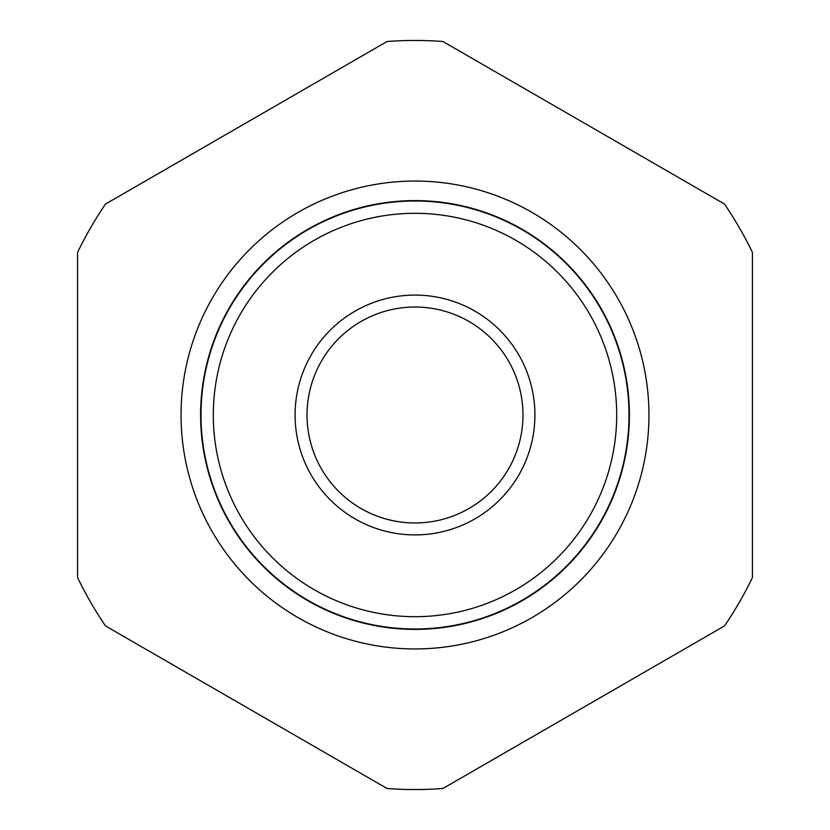 <?xml version="1.0" encoding="UTF-8"?>
<svg xmlns="http://www.w3.org/2000/svg" width="830" height="830" viewBox="0 0 830 830"><rect width="100%" height="100%" fill="white"/><g stroke="black" fill="none" stroke-linecap="round" stroke-linejoin="round"><path stroke-width="1.25" d="M181.054 415A233.946 233.946 0 0 1 415 181.054A233.946 233.946 0 0 1 648.946 415A233.946 233.946 0 0 1 415 648.946A233.946 233.946 0 0 1 181.054 415M616.69 415A201.69 201.69 0 0 1 415 616.69A201.69 201.69 0 0 1 213.31 415A201.69 201.69 0 0 1 415 213.31A201.69 201.69 0 0 1 616.69 415M201.005 415A213.995 213.995 0 0 0 415 628.995A213.995 213.995 0 0 0 628.995 415A214.005 214.005 0 0 1 415 629.005A214.005 214.005 0 0 1 200.995 415A214.005 214.005 0 0 1 415 200.995A214.005 214.005 0 0 1 629.005 415A213.995 213.995 0 0 0 415 201.005A213.995 213.995 0 0 0 201.005 415M629.399 415A214.399 214.399 0 0 1 415 629.399A214.399 214.399 0 0 1 200.601 415A214.399 214.399 0 0 1 415 200.601A214.399 214.399 0 0 1 629.399 415M534.914 415A119.914 119.914 0 0 0 415 295.086A119.914 119.914 0 0 0 295.086 415A119.914 119.914 0 0 0 415 534.914A119.914 119.914 0 0 0 534.914 415M522.973 415A107.973 107.973 0 0 0 415 307.027A107.973 107.973 0 0 0 307.027 415A107.973 107.973 0 0 0 415 522.973A107.973 107.973 0 0 0 522.973 415M105.503 625.934L387.071 788.5A374.548 374.548 0 0 0 442.93 788.5L724.497 625.934A374.548 374.548 0 0 0 752.426 577.566L752.426 252.434A374.548 374.548 0 0 0 724.497 204.066L442.93 41.5A374.548 374.548 0 0 0 387.071 41.5L105.503 204.066A374.548 374.548 0 0 0 77.574 252.434L77.574 577.566A374.548 374.548 0 0 0 105.503 625.934"/></g></svg>
